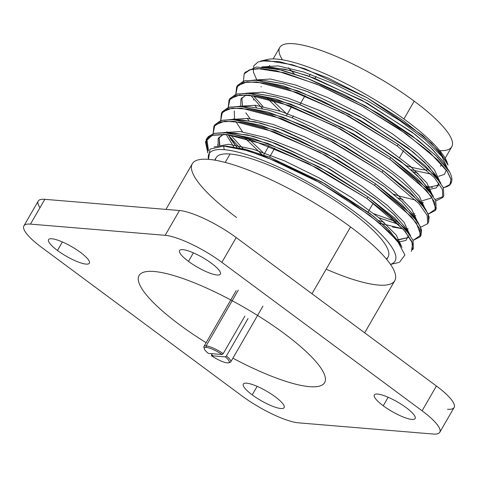 <?xml version="1.0" encoding="UTF-8"?>
<svg xmlns="http://www.w3.org/2000/svg" width="478" height="478" viewBox="0 0 478 478"><rect width="100%" height="100%" fill="white"/><g stroke="black" fill="none" stroke-linecap="round" stroke-linejoin="round"><path stroke-width="0.72" d="M439.76 150.642A99.316 23.117 -150 0 0 414.193 101.157A99.316 23.117 -150 0 0 314.59 48.314A99.316 23.117 -150 0 0 282.414 59.798M288.521 67.762A99.316 23.117 -150 0 0 294.275 73.791A99.316 23.117 30 0 1 288.521 67.762M420.676 227.271L427.69 223.656L427.165 215.453L418.913 203.538L382.125 172.277L383.069 170.634L419.941 201.985L428.139 213.869L428.635 222.025L427.69 223.662M395.82 221.667L374.047 213.803L395.82 221.667M412.55 249.886L411.976 241.635L403.641 229.661L366.967 198.531L367.911 196.888L404.794 228.251L412.992 240.147L413.452 248.327M229.96 98.54L236.885 93.987L250.006 93.419L290.666 104.067L341.907 127.56L390.651 157.507L389.701 159.15L415.549 179.519L431.526 196.745L435.9 208.82L428.258 214.138L435.267 210.541L434.771 202.385L426.573 190.501L389.701 159.15L390.651 157.507L427.541 188.888L435.739 200.784L436.181 208.952M214.783 124.83L221.655 120.265L234.71 119.661L275.214 130.213L326.372 153.617L375.493 183.761L374.543 185.404L400.373 205.755L416.35 222.969L420.742 235.08L413.1 240.398L420.084 236.837L419.624 228.663L411.427 216.767L374.543 185.404L375.493 183.761L412.281 215.028L420.532 226.936L421.058 235.146L420.114 236.789M435.834 201.011L442.813 197.468L442.371 189.294L434.173 177.398L397.284 146.023L398.228 144.38L435.135 175.767L443.303 187.627L443.823 195.717M443.249 196.542L435.147 199.523L443.249 196.542M165.956 209.4L192.305 163.763A116.901 27.21 30 0 1 350.553 226.954L311.985 293.755L350.553 226.954A116.901 27.21 30 0 1 394.78 280.658L364.666 332.813M237.578 85.347L244.551 80.836L257.552 80.286L297.854 90.796L349.054 114.2L398.228 144.38L397.284 146.023L348.54 116.076L297.298 92.583L256.638 81.929L243.517 82.503L236.592 87.056L235.833 94.291L237.608 85.682L247.269 81.852L264.292 82.999L286.943 88.95L342.792 113.041L397.284 146.023L434.173 177.398L442.371 189.294L442.813 197.468M222.395 111.643L229.321 107.114L242.388 106.54L282.845 117.104L333.979 140.502L383.069 170.634L382.125 172.277L333.005 142.127L281.847 118.729L241.342 108.171L228.287 108.775L221.416 113.34L220.675 120.546L222.425 111.966L232.015 108.118L248.96 109.223L271.528 115.12L327.251 139.098L382.125 172.277L418.913 203.538L427.165 215.453L427.69 223.656M243.2 148.807L230.426 134.933M263.019 106.546L253.167 95.546L263.019 106.546M244.162 73.941L245.112 72.297L256.327 67.034L278.507 69.4L309.003 79.013L344.172 94.638L379.813 114.278L411.654 135.465L435.882 155.553L449.637 172.014A116.901 27.21 30 0 1 450.963 183.355L450.431 184.275L450.903 178.969L447.456 171.632L429.453 152.135L399.082 128.887L360.902 105.542L320.648 85.789L284.386 72.758L257.552 68.551L249.002 70.057L244.162 73.941L243.416 81.164L244.192 73.893L250.179 69.639L261.084 68.587L276.356 70.768L316.741 84.14L363.226 106.833L406.485 134.049L437.824 160.052L446.936 170.849L450.987 179.375L449.792 185.159L443.417 187.884L450.425 184.275M450.664 183.821A116.901 27.21 30 0 1 443.285 187.585A116.901 27.21 -150 0 0 451.274 176.012A116.901 27.21 -150 0 0 449.637 172.014L448.472 170.102L436.808 156.449L418.041 140.299L365.622 106.002L307.677 78.512L282.426 70.344L262.44 66.962M389.701 159.15L340.611 129.012L289.477 105.62L249.02 95.056L235.953 95.624L229.028 100.159L228.257 107.419L230.026 98.815L239.639 94.985L256.567 96.102L279.092 101.987L334.827 125.971L389.701 159.15M374.543 185.404L325.393 155.236L274.42 131.916L233.999 121.322L220.854 121.866L213.887 126.383L213.098 133.679L214.873 125.063L224.529 121.233L241.551 122.38L264.101 128.295L319.579 152.177L374.543 185.404M206.269 139.576L207.213 137.939L214.168 133.368L227.181 132.788L267.782 143.394L318.934 166.816L367.911 196.888L330.788 173.371L290.582 152.817L253.304 138.465L224.535 132.603L214.299 133.332L208.085 136.726L206.143 142.653L208.545 150.881L206.795 138.787M224.541 132.603L234.531 133.111L252.934 136.212L276.141 143.687L329.312 168.836L377.333 200.168L394.499 214.909L405.141 227.337L410.572 235.732L394.673 218.082L367.911 196.888L366.967 198.531L317.745 168.328L266.491 144.912L225.98 134.408L212.985 135.071L206.197 139.696L207.793 152.912L205.444 141.643L212.083 135.34L227.409 134.551L249.857 139.349L308.238 163.374L366.967 198.531L389.45 215.936L405.213 231.477L412.747 243.672L411.325 251.356M264.561 60.509A107.12 24.934 30 0 1 363.459 93.079A107.12 24.934 30 0 1 447.707 164.133M406.139 165.633A99.316 23.117 -150 0 0 427.129 170.102A99.316 23.117 -150 0 1 406.139 165.633M269.795 65.456A99.316 23.117 -150 0 0 268.212 67.506A99.316 23.117 -150 0 1 268.469 67.004A99.316 23.117 -150 0 1 269.795 65.456M273.141 58.913L279.75 47.471A99.316 23.117 30 0 1 414.193 101.157L403.922 118.956L414.193 101.157A99.316 23.117 30 0 1 451.77 146.788L445.161 158.236M440.495 166.32A99.316 23.117 -150 0 0 441.248 163.703M240.53 148.766L228.609 135.447M398.628 224.385L378.863 217.753M262.536 108.661L251.35 96.066M432.482 187.442L426.812 186.39M256.937 80.232L253.358 71.999L253.77 65.815L258.144 61.913L266.3 60.425L292.47 64.763L328.01 77.986L367.176 97.805L403.653 120.88L431.598 143.358L446.577 161.498M447.468 168.543L441.965 156.605L425.42 139.911L399.853 120.623L368.395 101.246L334.911 84.295L303.53 71.969L278.106 65.898L261.759 66.932L278.106 65.898L303.53 71.969L334.911 84.295L368.395 101.246L399.853 120.623L425.42 139.911L441.965 156.605L447.468 168.543M271.57 99.669L287.17 114.29M428.097 187.519L438.523 185.058M439.885 181.67L434.383 169.732L417.838 153.032L392.271 133.744L360.806 114.373L327.328 97.422L295.948 85.096L270.524 79.025L254.182 80.059L270.524 79.025L295.948 85.096L327.328 97.422L360.806 114.373L392.271 133.744L417.838 153.032L434.383 169.732L439.885 181.67M393.788 194.241L399.267 196.088L415.788 200.157M432.309 194.797L426.8 182.859L410.255 166.159L384.688 146.871L353.23 127.501L319.746 110.549L288.365 98.223L262.948 92.152L246.6 93.186L262.948 92.152L288.365 98.223L319.746 110.549L353.23 127.501L384.688 146.871L410.255 166.159L426.8 182.859L432.309 194.797M412.974 213.78L414.826 213.821M424.727 207.924L419.224 195.992L402.685 179.292L377.112 160.005L345.654 140.634L312.17 123.677L280.789 111.35L255.366 105.279L239.024 106.313L255.366 105.279L280.789 111.35L312.17 123.677L345.654 140.634L377.112 160.005L402.685 179.292L419.224 195.992L424.727 207.924M248.829 139.056L262.912 152.368L248.829 139.056M417.151 221.057L411.648 209.119L395.103 192.419L369.536 173.132L338.077 153.761L304.594 136.804L273.213 124.477L247.789 118.407L231.442 119.446L247.789 118.407L273.213 124.477L304.594 136.804L338.077 153.761L369.536 173.132L395.103 192.419L411.648 209.119L417.151 221.057M226.984 131.629L227.391 132.747M228.209 134.641L230.922 139.427L237.028 147.493L228.209 134.641M397.786 240.034L408.206 237.572L396.615 239.956M409.568 234.184L404.065 222.246L387.527 205.546L361.96 186.259L330.495 166.888L297.011 149.931L265.631 137.604L240.207 131.534L223.865 132.573L240.207 131.534L265.631 137.604L297.011 149.931L330.495 166.888L361.96 186.259L387.527 205.546L404.065 222.246L409.568 234.184M219.886 146.065L219.079 137.132L219.408 144.756M401.986 247.359L396.208 235.015L378.767 217.669L351.91 197.725L319.125 177.912L284.691 160.955L253.107 149.196L228.478 144.284L214.013 146.979L228.478 144.284L253.107 149.196L284.691 160.955L319.125 177.912L351.91 197.725L378.767 217.669L396.208 235.015L401.986 247.359M384.115 222.348L378.63 220.495M242.531 131.85L235.791 121.514M234.567 118.502L234.238 110.878M250.108 118.723L246.045 113.113M242.549 106.492L241.82 97.751M430.941 198.185L422.409 200.694M431.192 174.159L410.931 169.702M442.287 160.584L430.547 147.493L412.078 132.131L361.619 100.117L307.593 75.697L284.948 69.208L267.865 67.458L272.424 67.47L290.827 70.571L314.04 78.045L367.212 103.2L415.233 134.533L432.399 149.273L443.034 161.701M438.075 186.115L438.744 183.104L436.366 187.872L428.903 189.539M437.573 178.67L429.041 166.744L412.938 151.861L364.23 118.938L308.268 91.866L283.705 83.817L264.4 80.579M254.732 105.208L256.549 107.568L254.732 105.208M257.295 93.73L275.698 96.837L298.899 104.312L352.053 129.454L400.056 160.775L417.216 175.51L427.864 187.932L429.997 191.798L421.459 179.871L405.356 164.988L356.648 132.059L300.68 104.993L276.117 96.944L256.817 93.706M240.715 106.397L240.918 99.161L246.254 94.853L241.163 98.695M420.461 201.334L409.945 188.935L392.844 174.189L344.787 142.755L291.449 117.486L268.158 109.97L249.695 106.857M392.599 227.032L402.852 228.783L379.407 223.136M412.926 214.538L401.896 201.602L383.78 186.169L333.064 153.587L278.065 128.486L254.947 121.782L237.542 119.972M404.956 227.05L393.609 214.048L375.338 198.639L324.729 166.302L270.148 141.494L247.234 134.886L229.966 133.099M217.699 144.631L218.099 146.19L218.117 138.686L223.519 134.24L218.44 138.064M399.064 243.039L389.797 230.946L373.354 216.134L325.01 183.815L270.112 157.405L246.009 149.506L226.96 146.238L245.363 149.339L268.57 156.814L321.742 181.969L369.763 213.302L386.923 228.042L397.559 240.464L399.064 243.039M400.45 244.963L388.465 231.31L369.942 215.482L319.615 182.536L265.212 156.647L241.862 149.1L223.626 146.071L210.003 149.1L208.516 159.347A107.359 24.987 30 0 1 224.254 149.686A107.359 24.987 30 0 1 344.315 204.512A107.359 24.987 30 0 1 390.484 264.394A107.359 24.987 -150 0 0 344.315 204.512A107.359 24.987 -150 0 0 224.254 149.686L223.626 146.071L247.968 150.779L279.875 162.651L315.229 180.098L349.454 200.814L378.104 222.037L397.433 240.948L404.902 254.995L399.506 262.273M408.427 235.612L405.977 240.428L398.311 242.053M233.814 146.955L226.136 134.426M232.141 119.476L242.131 119.984L260.534 123.091L283.741 130.566L336.894 155.709L384.904 187.035L402.07 201.77L412.711 214.198M408.23 228.831L406.163 228.926M261.771 154.34L244.879 137.963M239.741 106.349L249.731 106.857L268.128 109.964L291.335 117.445L344.477 142.581L392.474 173.902L409.634 188.631L420.281 201.059L425.713 209.454L409.801 191.803L383.069 170.634L345.869 147.075L305.842 126.61L268.409 112.187L239.759 106.349L228.424 107.365L222.342 111.738M415.806 215.703L413.745 215.793M248.972 120.695L247.156 118.335M423.389 202.576L421.321 202.666M402.912 199.505L398.132 198.065M264.854 80.597L283.257 83.704L306.47 91.178L359.635 116.327L407.656 147.66L424.817 162.401L435.458 174.829L440.895 183.229M280.216 111.165L267.62 98.582M446.327 169.977L444.462 174.368L438.547 176.322M418.071 173.251L413.291 171.805M440.907 183.247L425.008 165.591L398.228 144.38L360.956 120.779L320.846 100.284L283.37 85.873L254.917 80.095L243.613 81.099L237.506 85.472M433.319 196.356L417.408 178.7L390.651 157.507L353.762 134.127L313.723 113.615L276.165 99.119L247.347 93.222L235.995 94.244L229.918 98.617M428.593 222.097L429.13 216.797L425.713 209.442M421.028 235.2L421.536 229.87L418.089 222.509L402.141 204.853L375.493 183.761L338.269 160.19L298.206 139.713L260.767 125.296L232.063 119.47L220.8 120.51L214.765 124.866M448.029 165.173L440.13 152.255L422.683 135.447L367.289 97.871L304.874 68.736L279.403 61.656L261.615 60.891M260.695 61.082L267.393 59.493A107.12 24.934 30 0 1 366.949 95.074A107.12 24.934 30 0 1 447.533 163.5L447.91 164.749M316.125 76.432L314.984 78.404L316.125 76.432M305.06 95.588L299.826 104.664L305.06 95.588M293.384 115.819L292.243 117.791L293.384 115.819M274.742 148.102L269.508 157.172L274.742 148.102M386.326 258.951A99.316 23.117 -150 0 0 337.289 202.098A99.316 23.117 -150 0 0 230.085 154.012A99.316 23.117 -150 0 0 215.333 160.232M214.706 160.124L216.08 157.746A99.316 23.117 30 0 1 230.085 154.012L225.228 162.418L230.085 154.012A99.316 23.117 30 0 1 332.897 199.195A99.316 23.117 30 0 1 388.106 257.062L386.732 259.44M236.532 217.466A116.901 27.21 30 0 1 208.784 159.365A116.901 27.21 30 0 1 350.553 226.954A116.901 27.21 30 0 1 394.78 280.658A116.901 27.21 30 0 1 326.157 269.216M223.626 146.071L224.254 149.686A107.359 24.987 -150 0 0 208.539 159.347M206.108 342.714A107.12 24.934 30 0 1 154.179 271.498A107.12 24.934 30 0 1 284.081 333.423A107.12 24.934 30 0 1 309.505 386.666A107.12 24.934 30 0 1 232.9 358.177M447.51 409.246A46.76 10.886 -150 0 0 436.408 386.009L236.192 237.56A46.76 10.886 -150 0 0 179.483 210.523L44.807 199.32A46.76 10.886 -150 0 0 39.991 207.667M80.447 252.384A23.565 5.485 -150 0 0 48.547 239.645A23.565 5.485 -150 0 0 57.462 250.472L62.379 241.952L57.462 250.472A23.565 5.485 -150 0 0 89.362 263.211A23.565 5.485 -150 0 0 80.447 252.384A23.565 5.485 30 0 1 86.04 264.095A23.565 5.485 30 0 1 57.462 250.472A23.565 5.485 30 0 1 51.869 238.761A23.565 5.485 30 0 1 80.447 252.384M23.9 225.873L38.216 201.077A46.76 10.886 30 0 1 44.807 199.32L30.49 224.116A46.76 10.886 -150 0 0 41.592 247.359L241.808 395.808A46.76 10.886 -150 0 0 298.517 422.839L433.193 434.042A46.76 10.886 -150 0 0 422.092 410.805L221.876 262.356A46.76 10.886 -150 0 0 165.167 235.319L30.49 224.116A46.76 10.886 -150 0 0 23.9 225.873A46.76 10.886 -150 0 0 41.592 247.359L241.808 395.808A46.76 10.886 -150 0 0 298.517 422.839L433.193 434.042A46.76 10.886 -150 0 0 439.784 432.285A46.76 10.886 -150 0 0 422.092 410.805L436.408 386.009L236.192 237.56L221.876 262.356A46.76 10.886 -150 0 0 165.167 235.319L179.483 210.523L44.807 199.32L30.49 224.116L165.167 235.319L179.483 210.523A46.76 10.886 30 0 1 236.192 237.56L221.876 262.356L422.092 410.805L436.408 386.009A46.76 10.886 30 0 1 454.1 407.489L439.784 432.285M188.469 261.37A23.565 5.485 30 0 1 182.877 249.653A23.565 5.485 30 0 1 211.455 263.282A23.565 5.485 30 0 1 217.048 274.993A23.565 5.485 30 0 1 188.469 261.37L193.387 252.85L188.469 261.37A23.565 5.485 -150 0 0 220.37 274.109A23.565 5.485 -150 0 0 211.455 263.282A23.565 5.485 -150 0 0 179.555 250.544A23.565 5.485 -150 0 0 188.469 261.37M275.214 396.788A23.565 5.485 30 0 1 280.807 408.505A23.565 5.485 30 0 1 252.229 394.876A23.565 5.485 30 0 1 246.636 383.165A23.565 5.485 30 0 1 275.214 396.788A23.565 5.485 -150 0 0 243.314 384.049A23.565 5.485 -150 0 0 252.229 394.876A23.565 5.485 -150 0 0 284.129 407.62A23.565 5.485 -150 0 0 275.214 396.788M406.222 407.686A23.565 5.485 30 0 1 411.815 419.403A23.565 5.485 30 0 1 383.236 405.774A23.565 5.485 30 0 1 377.644 394.063A23.565 5.485 30 0 1 406.222 407.686A23.565 5.485 -150 0 0 374.322 394.948A23.565 5.485 -150 0 0 383.236 405.774A23.565 5.485 -150 0 0 415.137 418.513A23.565 5.485 -150 0 0 406.222 407.686M257.146 386.361L252.229 394.876L257.146 386.361M388.154 397.254L383.236 405.774L388.154 397.254M208.283 353.373L222.115 354.527A14.346 3.34 -150 0 0 206.394 347.422A14.346 3.34 -150 0 0 208.283 353.373A14.346 3.34 -150 0 1 204.339 348.862L203.909 347.428A15.469 3.603 30 0 1 206.132 345.875A15.469 3.603 -150 0 0 203.951 346.454A15.469 3.603 -150 0 0 204.279 348.235M212.095 353.69L211.485 355.746A14.346 3.34 -150 0 0 227.199 362.85A14.346 3.34 -150 0 0 228.46 362.79A14.346 3.34 -150 0 0 225.311 356.899L211.485 355.746A14.346 3.34 -150 0 0 227.199 362.85A14.346 3.34 -150 0 0 225.311 356.899L226.411 355.996L248.058 318.503M244.856 316.131L223.208 353.624A15.469 3.603 -150 0 0 206.132 345.875A15.469 3.603 30 0 1 223.208 353.624L222.115 354.527A14.346 3.34 -150 0 0 206.394 347.422L206.132 345.875L206.394 347.422A14.346 3.34 -150 0 0 204.339 348.862M229.034 362.527A15.469 3.603 -150 0 0 230.743 361.924A15.469 3.603 -150 0 0 226.411 355.996A15.469 3.603 30 0 1 229.918 362.444L228.46 362.79M211.479 354.754A15.469 3.603 -150 0 0 213.2 355.889A15.469 3.603 30 0 1 211.479 354.754M238.325 290.11L206.132 345.875M412.532 249.916L413.482 248.273M435.273 210.529L436.217 208.892M442.849 197.402L443.799 195.765M236.586 87.068L237.53 85.425M221.428 113.322L222.372 111.685M229.004 100.195L229.954 98.558M213.845 126.449L214.795 124.812M233.599 118.723L234.154 119.578M245.841 112.802L246.062 113.143M253.388 99.621L253.657 100.033M261.036 86.596L261.239 86.918M401.161 246.027L397.559 240.464M224.021 146.089L226.96 146.238M412.705 214.192L418.142 222.593M257.301 93.73L247.305 93.222M427.864 187.932L433.301 196.333M264.86 80.603L254.864 80.095M272.43 67.47L262.434 66.962M443.034 161.695L448.472 170.096M451.274 176.012L451.047 175.253M310.276 74.269L309.135 76.241M291.694 106.457L286.4 115.628M268.959 145.838L263.659 155.009M403.581 150.576L399.56 157.543M373.264 203.084L368.102 212.029M398.76 262.476L390.514 264.43M208.492 159.341L208.247 158.517M262.936 306.159L230.743 361.924M236.144 290.69L203.951 346.454"/></g></svg>
